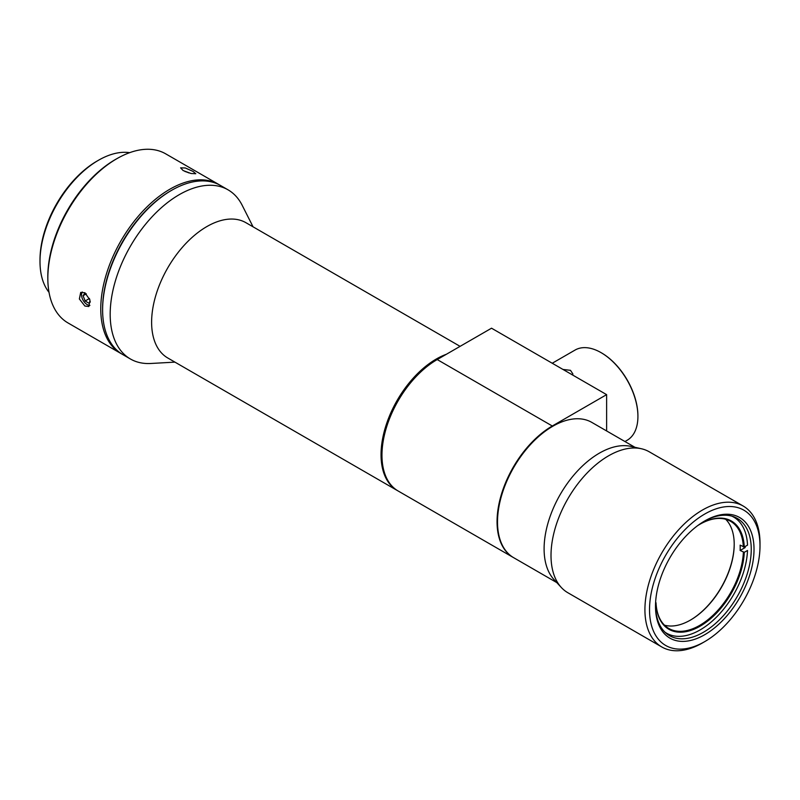 <?xml version="1.0" encoding="UTF-8"?>
<svg xmlns="http://www.w3.org/2000/svg" width="800" height="800" viewBox="0 0 800 800"><rect width="100%" height="100%" fill="white"/><g stroke="black" fill="none" stroke-linecap="round" stroke-linejoin="round"><path stroke-width="1.2" d="M513.23 557.45A78.12 45.1 120 0 1 501.26 494.85A78.12 45.1 120 0 1 552.3 426L606.62 394.64L491.53 328.2L437.21 359.56A78.12 45.1 -60 0 0 386.17 428.4A78.12 45.1 -60 0 0 398.15 491L513.23 557.45A78.12 45.1 120 0 0 513.47 557.58M606.62 394.64L606.62 430.95M697.56 525.7A62.5 36.08 -60 0 1 700.15 524.12A62.5 36.08 -60 0 1 744.28 547.02L747.51 545.15A67.05 38.71 120 0 0 731.85 516.14M664.89 632.12A67.05 38.71 120 0 0 700.15 629.9A67.05 38.71 120 0 0 747.51 550.47L744.28 552.33L740.14 550.47A61.85 35.71 -60 0 0 740.2 547.78A61.85 35.71 -60 0 0 740.14 545.16L744.28 547.02M690.25 620.2A62.5 36.08 120 0 0 734.21 544.06M744.28 552.33A62.5 36.08 -60 0 1 700.15 626.18A62.5 36.08 -60 0 1 656.02 603.29L655.56 603.56M655.61 602.52L656.02 603.29M745.21 547.54L740.14 550.47M743.36 552.33A61.85 35.71 -60 0 1 715.35 612.99A61.85 35.71 -60 0 1 668.76 628.45A61.85 35.71 -60 0 1 656.02 602.76M664.51 625.19A61.85 35.71 120 0 0 690.48 620.07A61.85 35.71 120 0 0 734.21 544.32A61.85 35.71 120 0 0 725.66 519.27M699.92 524.26A61.85 35.71 -60 0 1 730.61 521.33A61.85 35.71 -60 0 1 743.36 547.02M556.8 582.6L513.69 557.71A78.12 45.1 -60 0 1 497.51 521.95L497.51 521.42A77.47 44.73 -60 0 1 552.3 426.54A77.47 44.73 -60 0 1 552.52 426.4M497.51 521.42L497.51 521.95A78.12 45.1 -60 0 1 552.76 426.27A78.12 45.1 -60 0 1 591.82 422.4L634.92 447.29M641.4 448.75L630.88 446.38A78.12 45.1 120 0 0 573.76 475.19A78.12 45.1 120 0 0 544.1 548.85A78.12 45.1 120 0 0 553.99 579.56L561.31 587.48A81.38 46.98 -60 0 1 551.01 555.49A81.38 46.98 -60 0 1 581.9 478.77A81.38 46.98 -60 0 1 641.4 448.75A81.38 46.98 -60 0 1 649.24 451.79L743.15 506.01A81.38 46.98 120 0 0 680.44 527.81A81.38 46.98 120 0 0 644.92 609.71A81.38 46.98 120 0 0 661.77 646.96A81.38 46.98 120 0 0 702.46 642.93L704.76 641.6A78.12 45.1 120 0 0 760 545.92A78.12 45.1 120 0 0 704.76 514.03A78.12 45.1 120 0 0 649.52 609.71A78.12 45.1 120 0 0 704.76 641.6M661.77 646.96L567.86 592.74A81.38 46.98 -60 0 1 561.31 587.48M760 545.92L760 543.27A81.38 46.98 120 0 0 743.15 506.01M655.5 606.25A69.66 40.22 -60 0 1 704.76 520.94A69.66 40.22 -60 0 1 754.02 549.38A69.66 40.22 -60 0 1 704.76 634.69A69.66 40.22 -60 0 1 655.5 606.25M704.06 521.35A67.71 39.09 -60 0 1 737.23 518.38A67.71 39.09 -60 0 1 751.25 549.38A67.71 39.09 -60 0 1 721.7 617.51A67.71 39.09 -60 0 1 669.53 635.65A67.71 39.09 -60 0 1 655.51 605.45M552.23 363.25L575.05 350.07A52.08 30.07 60 0 1 601.09 352.65L601.55 352.92A51.43 29.69 60 0 1 637.92 415.91A51.43 29.69 60 0 1 637.92 416.17M601.55 352.92L601.09 352.65A52.08 30.07 60 0 1 637.92 416.44A52.08 30.07 60 0 1 627.13 440.28L624.96 441.54M562.95 369.43L570.48 370.33L572.86 373.91L572.67 375.04M219.55 184.95A97.65 56.38 120 0 0 218.64 184.4A97.65 56.38 120 0 0 169.82 189.24A97.65 56.38 120 0 0 106.02 275.29A97.65 56.38 120 0 0 120.99 353.54A97.65 56.38 120 0 0 121.92 354.06M120.99 353.54L68.05 322.97A97.65 56.38 -60 0 1 47.85 280.27A97.65 56.38 -60 0 1 116.88 158.67A97.65 56.38 -60 0 1 118.6 157.7A97.65 56.38 -60 0 1 165.7 153.84L218.64 184.4M193.09 171.44L195.77 173.73L191.09 173.51L183.13 170.55L180.6 167.85L185.32 167.98L193.09 171.44M84.89 292.75L90 300.03L88.84 306.51L84.89 306.04L79.37 298.97L80.7 292.42L84.89 292.75M253.05 226.82L242.17 205.27A97.65 56.38 120 0 0 228.06 189.84A97.65 56.38 120 0 0 179.24 194.67A97.65 56.38 120 0 0 115.44 280.73A97.65 56.38 120 0 0 130.41 358.98L122.83 354.6A97.65 56.38 -60 0 1 102.61 309.9L102.61 308.84A96.35 55.63 -60 0 1 170.74 190.83A96.35 55.63 120 0 0 102.61 309.36M49.02 292.34A82.68 47.74 -60 0 1 40 261.53L40 259.93A80.73 46.61 -60 0 1 97.08 161.06L98.46 160.27L97.08 161.06M40 261.53A82.68 47.74 -60 0 1 98.46 160.27A82.68 47.74 -60 0 1 129.66 152.67M47.85 280.25L47.81 277.2A95.73 55.27 -60 0 1 115.5 159.44A95.73 55.27 -60 0 1 115.94 159.19L118.6 157.7M189.02 172.96A8.01 1.69 21.2 0 0 184.88 171.44M82.27 291.99A8.01 4.62 -120 0 0 81.52 294.8A8.01 4.62 -120 0 0 87.18 304.61A8.01 4.62 -120 0 0 89.89 305.38M90.34 301.77L89.23 303.35L85.14 300.99L83.09 295.71L85.08 292.86M83.09 295.71L86.34 293.83M85.14 300.99L89.48 298.48M170.74 190.83L171.66 190.3L170.74 190.83M102.61 309.9A97.65 56.38 -60 0 1 171.66 190.3A97.65 56.38 -60 0 1 220.48 185.46L228.06 189.84M130.41 358.98A97.65 56.38 120 0 0 150.83 363.48L174.93 362.13M446.33 354.29A78.12 45.1 120 0 0 436.29 359.03A78.12 45.1 120 0 0 385.25 427.87A78.12 45.1 120 0 0 397.23 490.47L167.8 358.01A78.12 45.1 -60 0 1 155.82 295.41A78.12 45.1 -60 0 1 206.86 226.57A78.12 45.1 -60 0 1 245.92 222.7L460.09 346.35M552.3 426L437.21 359.56M637.92 415.91L637.92 416.44"/></g></svg>
